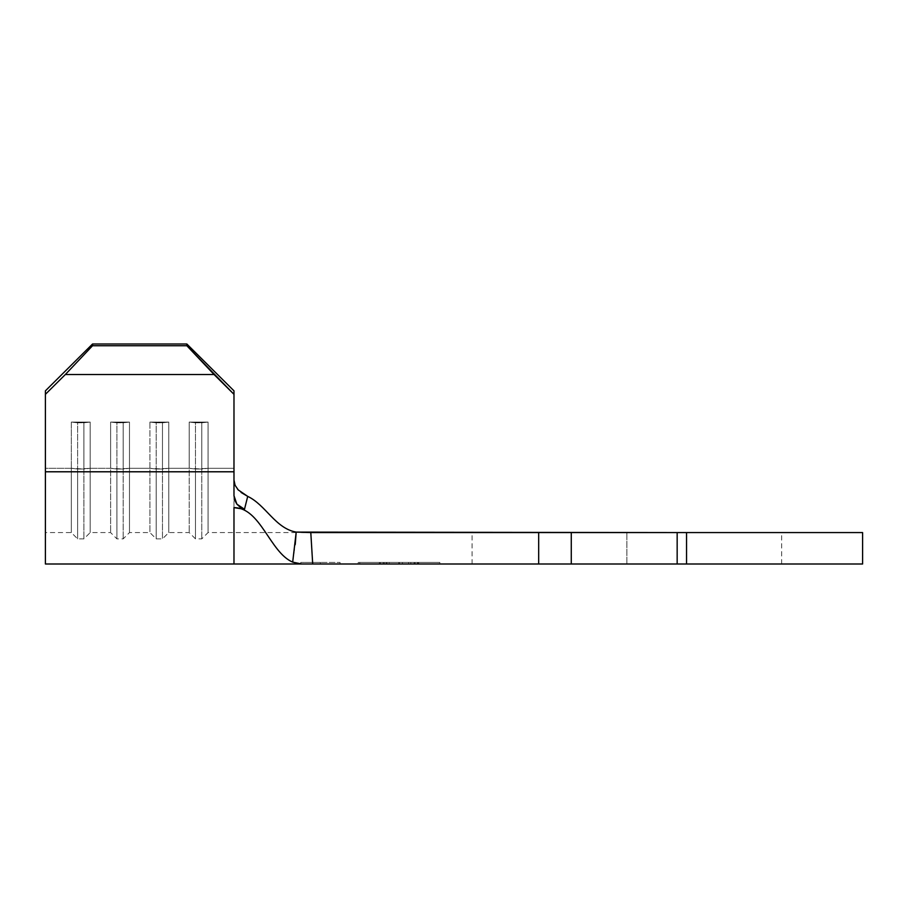 <?xml version="1.0" encoding="UTF-8"?>
<svg xmlns="http://www.w3.org/2000/svg" width="908" height="908" viewBox="0 0 908 908"><rect width="100%" height="100%" fill="white"/><g stroke="black" fill="none" stroke-linecap="round" stroke-linejoin="round"><path stroke-width="0.68" stroke-dasharray="4.54 3.41" d="M320.422 562.438L300.775 562.438L320.422 562.438L320.422 564.004L320.422 562.438L320.422 564.004L301.751 564.004L340.069 564.004L314.361 564.004L320.422 564.004L320.422 562.438L340.069 562.438L320.422 562.438M677.164 564.004L677.164 532.576L677.164 564.004L677.833 564.004L571.268 564.004L862.6 564.004L686.55 564.004L686.55 532.576L677.164 532.576L677.833 532.576L677.164 532.576L677.164 564.004L677.164 532.576L677.164 564.004L677.164 532.576L571.268 532.576L571.268 564.004L312.704 564.004L538.682 564.004L538.682 532.576L538.682 564.004L571.268 564.004L571.268 532.576L310.797 532.576L312.704 564.004L300.775 564.004L314.361 564.004L300.775 564.004L300.775 562.438M626.872 564.004L472.069 564.004L626.872 564.004L626.872 532.576L626.872 564.004L472.069 564.004L781.663 564.004L626.872 564.004L626.872 532.576L472.069 532.576L781.663 532.576L472.069 532.576L626.872 532.576L626.872 564.004L781.663 564.004L626.872 564.004M417.419 564.004L359.761 564.004L438.235 564.004L379.589 564.004L417.374 564.004L417.419 562.438L359.761 562.438L438.235 562.438L417.419 562.438L438.235 562.438L438.235 564.004L379.589 564.004L417.828 564.004L380.566 564.004L380.566 562.438L417.419 562.438L417.419 564.004L417.419 562.438L380.566 562.438L380.566 564.004L359.761 564.004L359.761 562.438L380.566 562.438L359.761 562.438L359.761 564.004L380.566 564.004L380.566 562.438L380.566 564.004L438.235 564.004L438.235 562.438L417.419 562.438L417.419 564.004M414.207 564.004L387.546 564.004L414.218 564.004L414.196 562.438L399.145 562.438L399.134 564.004L418.736 564.004L399.021 564.004L399.021 562.438L418.736 562.438L418.736 564.004L418.736 562.438L379.589 562.438L379.589 564.004L399.134 564.004L399.134 562.438L418.656 562.438L418.645 564.004L439.858 564.004L358.138 564.004L439.858 564.004L439.858 562.438L418.645 562.438L439.858 562.438L439.858 564.004L418.645 564.004L418.645 562.438L418.645 564.004L379.351 564.004L379.351 562.438L418.645 562.438L379.351 562.438L379.351 564.004L358.138 564.004L358.138 562.438L379.351 562.438L358.138 562.438L358.138 564.004L379.351 564.004L379.351 562.438L379.351 564.004L418.645 564.004L418.645 562.438L358.138 562.438L439.858 562.438L399.021 562.438L399.021 564.004L379.589 564.004L379.589 562.438L415.081 562.438L415.081 564.004L399.145 564.004L399.145 562.438L415.081 562.438L383.221 562.438L399.145 562.438L399.145 564.004L383.221 564.004L383.221 562.438L383.221 564.004L399.021 564.004L399.021 562.438L399.021 564.004L415.081 564.004L415.081 562.438L415.058 564.004L383.221 564.004L418.736 564.004L418.736 562.438L410.847 562.438L410.847 564.004L410.847 562.438L408.6 562.438L408.6 564.004L408.6 562.438L415.058 562.438L399.066 562.438L399.066 564.004L415.058 564.004L415.058 562.438L408.6 562.438L418.736 562.438L418.736 564.004L379.589 564.004L399.066 564.004L399.066 562.438L383.119 562.438L383.119 564.004L383.119 562.438L389.226 562.438L389.226 564.004L389.226 562.438L386.99 562.438L386.99 564.004L386.99 562.438L379.589 562.438L379.589 564.004L379.589 562.438L386.127 562.438L386.127 564.004L386.127 562.438L399.406 562.438L399.406 564.004L399.406 562.438L418.736 562.438L379.589 562.438L414.218 562.438L414.207 564.004L414.207 562.438L417.828 562.438L417.828 564.004L380.554 564.004L417.828 564.004L417.828 562.438L417.794 564.004L417.794 562.438L414.173 562.438L414.173 564.004L414.184 562.438L414.184 564.004L414.184 562.438L380.543 562.438L380.543 564.004L380.543 562.438L380.554 564.004L380.554 562.438L414.196 562.438L414.196 564.004M233.98 390.849L233.98 468.301L208.057 468.301L208.057 422.084L189.193 422.084L189.193 468.301L168.763 468.301L168.763 422.084L149.911 422.084L149.911 468.301L129.481 468.301L129.481 422.084L110.617 422.084L110.617 468.301L90.187 468.301L90.187 422.084L71.335 422.084L71.335 468.301L45.4 468.301L45.4 390.849L45.4 468.301L71.335 468.301L45.4 468.301L45.4 532.576L45.4 468.301L71.335 468.301L71.335 532.576L71.335 422.084L90.187 422.084L90.187 468.301L110.617 468.301L90.187 468.301L90.187 532.576L90.187 468.301L110.617 468.301L110.617 532.576L110.617 422.084L129.481 422.084L129.481 468.301L149.911 468.301L129.481 468.301L129.481 532.576L129.481 468.301L149.911 468.301L149.911 532.576L149.911 422.084L168.763 422.084L168.763 468.301L189.193 468.301L168.763 468.301L168.763 532.576L168.763 468.301L189.193 468.301L189.193 532.576L189.193 422.084L208.057 422.084L208.057 468.301L233.98 468.301L208.057 468.301L208.057 532.576L208.057 468.301L233.98 468.301L233.98 493.294L233.98 390.849L233.98 481.138L233.98 390.849L186.844 343.996L92.548 343.996L45.4 390.849L45.4 532.576L45.4 390.849L92.548 343.996L186.844 343.996L186.844 345.732L92.548 345.732L92.548 343.996L92.548 345.732L186.844 345.732L214.061 374.527L65.331 374.527L92.548 345.732L65.331 374.527L214.061 374.527L233.98 394.333L233.98 390.849L186.844 343.996L186.844 345.732L233.98 394.333L233.98 471.785L233.98 390.849M233.98 493.294L233.98 532.576L233.98 480.082L233.98 495.677L233.98 480.082L233.98 493.294L233.98 480.082L235.081 485.258L233.98 480.082L233.98 493.294M238.202 489.877L235.081 485.258L238.202 489.877L247.714 496.381C265.772 504.916 275.362 528.467 296.19 532.099C275.362 528.467 265.772 504.916 247.714 496.381L244.49 509.274L233.98 507.64C260.596 507.64 269.858 552.359 292.682 562.131C269.858 552.359 260.596 507.64 233.98 507.64L233.98 564.004L233.98 507.64L244.49 509.274L237.397 504.769L234.854 500.535L233.98 495.677L233.98 471.785L233.98 495.677L236.852 504.11L244.49 509.274L247.714 496.381L238.202 489.877L235.081 485.258L233.98 480.082L233.98 495.677L233.98 480.082M682.793 564.004L677.833 564.004L686.55 564.004L686.55 532.576L862.6 532.576L682.793 532.576M677.164 532.576L301.751 532.576L310.797 532.576L312.704 564.004L301.751 564.004L292.682 562.131L295.27 544.176M677.833 532.576L679.774 532.576L677.833 532.576M626.872 532.576L781.663 532.576L626.872 532.576M238.52 490.218L241.119 492.476M292.682 562.131L296.19 532.099L301.751 532.576M45.4 471.785L233.98 471.785L45.4 471.785L45.4 394.333L65.331 374.527L45.4 394.333L45.4 390.849L45.4 564.004L45.4 471.785M195.481 469.005L189.193 468.301L189.193 422.084L195.481 422.776L195.481 469.005L195.481 422.776L201.769 422.776L201.769 469.005L189.193 468.301L195.481 469.005L195.481 538.864L195.481 469.005L201.769 469.005L201.769 422.776L208.057 422.084L208.057 468.301L195.481 469.005L195.481 538.864L195.481 469.005L189.193 468.301L189.193 532.576L189.193 422.084L195.481 422.776L195.481 469.005L195.481 422.776L201.769 422.776L201.769 538.864L201.769 469.005L208.057 468.301L201.769 469.005L201.769 538.864L201.769 469.005L195.481 469.005M208.057 468.301L208.057 532.576L208.057 468.301L201.769 469.005L201.769 422.776L208.057 422.084L208.057 468.301M189.193 422.084L208.057 422.084L201.769 422.776L189.193 422.084L208.057 422.084L201.769 422.776L189.193 422.084M156.199 469.005L149.911 468.301L149.911 422.084L156.199 422.776L156.199 469.005L156.199 422.776L162.475 422.776L162.475 469.005L149.911 468.301L156.199 469.005L156.199 538.864L156.199 469.005L162.475 469.005L162.475 422.776L168.763 422.084L168.763 468.301L156.199 469.005L156.199 538.864L156.199 469.005L149.911 468.301L149.911 532.576L149.911 422.084L156.199 422.776L156.199 469.005L156.199 422.776L162.475 422.776L162.475 538.864L162.475 469.005L168.763 468.301L162.475 469.005L162.475 538.864L162.475 469.005L156.199 469.005M168.763 468.301L168.763 532.576L168.763 468.301L162.475 469.005L162.475 422.776L168.763 422.084L168.763 468.301M149.911 422.084L168.763 422.084L162.475 422.776L149.911 422.084L168.763 422.084L162.475 422.776L149.911 422.084M116.905 469.005L110.617 468.301L110.617 422.084L116.905 422.776L116.905 469.005L116.905 422.776L123.193 422.776L123.193 469.005L110.617 468.301L116.905 469.005L116.905 538.864L116.905 469.005L123.193 469.005L123.193 422.776L129.481 422.084L129.481 468.301L116.905 469.005L116.905 538.864L116.905 469.005L110.617 468.301L110.617 532.576L110.617 422.084L116.905 422.776L116.905 469.005L116.905 422.776L123.193 422.776L123.193 538.864L123.193 469.005L129.481 468.301L123.193 469.005L123.193 538.864L123.193 469.005L116.905 469.005M129.481 468.301L129.481 532.576L129.481 468.301L123.193 469.005L123.193 422.776L129.481 422.084L129.481 468.301M110.617 422.084L129.481 422.084L123.193 422.776L110.617 422.084L129.481 422.084L123.193 422.776L110.617 422.084M77.611 469.005L71.335 468.301L71.335 422.084L77.611 422.776L77.611 469.005L77.611 422.776L83.899 422.776L83.899 469.005L71.335 468.301L77.611 469.005L77.611 538.864L77.611 469.005L83.899 469.005L83.899 422.776L90.187 422.084L90.187 468.301L77.611 469.005L77.611 538.864L77.611 469.005L71.335 468.301L71.335 532.576L71.335 422.084L77.611 422.776L77.611 469.005L77.611 422.776L83.899 422.776L83.899 538.864L83.899 469.005L90.187 468.301L83.899 469.005L83.899 538.864L83.899 469.005L77.611 469.005M90.187 468.301L90.187 532.576L90.187 468.301L83.899 469.005L83.899 422.776L90.187 422.084L90.187 468.301M71.335 422.084L90.187 422.084L83.899 422.776L71.335 422.084L90.187 422.084L83.899 422.776L71.335 422.084M320.422 564.004L340.069 564.004L320.422 564.004M414.207 562.438L380.543 562.438L414.207 562.438M417.828 564.004L380.566 564.004L380.566 562.438L417.828 562.438L417.828 564.004M414.116 564.004L417.794 564.004L417.794 562.438L414.116 562.438L414.116 564.004M402.494 564.004L414.139 564.004L414.139 562.438L402.494 562.438L402.494 564.004L402.494 562.438L402.46 564.004L402.46 562.438L398.816 562.438L398.816 564.004L402.46 564.004M398.85 564.004L398.85 562.438L398.85 564.004L398.85 562.438L384.22 562.438L384.22 564.004L398.85 564.004M384.197 564.004L384.22 562.438L384.197 564.004L384.197 562.438L380.52 562.438L380.52 564.004L384.197 564.004M380.566 564.004L380.52 562.438L380.566 564.004M417.828 562.438L380.52 562.438L417.828 562.438M472.069 564.004L472.069 532.576M296.156 532.576L208.057 532.576L201.769 538.864L195.481 538.864L189.193 532.576L168.763 532.576L162.475 538.864L156.199 538.864L149.911 532.576L129.481 532.576L123.193 538.864L116.905 538.864L110.617 532.576L90.187 532.576L83.899 538.864L77.611 538.864L71.335 532.576L45.4 532.576M781.663 564.004L781.663 532.576M340.069 562.438L340.069 564.004"/><path stroke-width="1.36" d="M233.98 480.082L235.081 485.258L238.202 489.877L247.714 496.381L244.49 509.274L233.98 507.64C260.596 507.64 269.858 552.359 292.682 562.131L300.775 564.004L312.704 564.004L310.797 532.576L538.682 532.576L538.682 564.004L312.704 564.004L538.682 564.004L538.682 532.576L571.268 532.576L571.268 564.004L538.682 564.004L571.268 564.004L571.268 532.576L677.164 532.576L677.164 564.004L571.268 564.004L677.164 564.004L677.164 532.576L686.55 532.576L686.55 564.004L862.6 564.004L677.164 564.004M92.548 343.996L186.844 343.996L233.98 390.849L233.98 495.677L233.98 471.785L45.4 471.785L45.4 564.004L45.4 471.785L233.98 471.785L233.98 394.333L214.061 374.527L65.331 374.527L45.4 394.333L45.4 471.785L45.4 394.333L65.331 374.527L214.061 374.527L186.844 345.732L92.548 345.732L65.331 374.527L92.548 345.732L186.844 345.732L186.844 343.996L92.548 343.996L92.548 345.732L92.548 343.996L45.4 390.849L92.548 343.996M45.4 564.004L233.98 564.004L233.98 507.64L233.98 564.004L301.751 564.004L292.682 562.131L296.19 532.099L310.797 532.576L312.704 564.004L301.751 564.004L292.682 562.131C269.858 552.359 260.596 507.64 233.98 507.64L244.49 509.274L236.863 504.122L233.98 495.677L234.718 500.16L236.863 504.122L240.223 507.243L244.49 509.274L247.714 496.381C265.772 504.916 275.362 528.467 296.19 532.099C275.362 528.467 265.772 504.916 247.714 496.381L241.119 492.476M862.6 532.576L686.55 532.576L862.6 532.576L862.6 564.004M292.682 562.131L296.19 532.099L677.164 532.576M682.793 532.576L686.55 532.576L686.55 564.004L682.793 564.004M237.59 489.196L238.52 490.218M296.19 532.099L295.248 544.459M45.4 390.849L45.4 394.333L45.4 390.849M233.98 390.849L233.98 394.333L186.844 345.732L186.844 343.996L233.98 390.849"/></g></svg>
